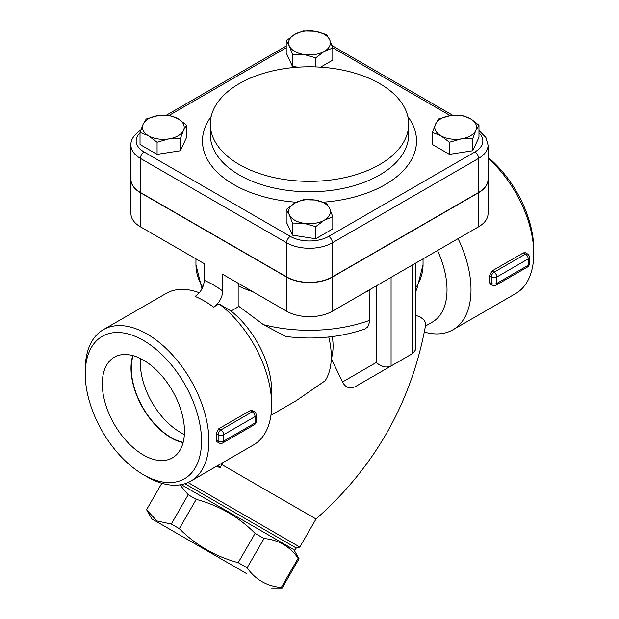 <?xml version="1.0" encoding="UTF-8"?>
<svg xmlns="http://www.w3.org/2000/svg" width="619" height="619" viewBox="0 0 619 619"><rect width="100%" height="100%" fill="white"/><g stroke="black" fill="none" stroke-linecap="round" stroke-linejoin="round"><path stroke-width="0.93" d="M379.842 372.476L355.321 386.635C349.72 389.173 345.448 387.618 342.516 381.969L331.351 358.78A58.906 34.006 -120 0 0 332.31 336.589M415.558 263.191L415.295 350.161L412.896 353.372L379.78 372.506M376.321 285.846L376.321 362.455C381.242 366.92 386.163 368.096 391.084 365.984L412.494 353.619L412.494 264.955M391.084 365.984L355.321 386.635L391.084 365.984L391.084 277.32M237.998 283.138L238.965 286.28L238.965 306.459L263.477 324.673L285.583 336.45C313.423 339.978 339.831 337.517 364.815 329.068L367.802 326.871L369.551 322.042L369.953 289.522M270.952 415.279L296.354 400.609L325.122 380.762A70.481 40.692 60 0 0 330.407 345.356A70.481 40.692 60 0 0 328.743 337.007M222.554 462.811L220.024 467.956L218.174 465.333M415.558 315.342L420.022 316.851L423.992 319.938L425.593 322.785L425.725 324.619C411.589 402.064 375.021 466.858 316.023 518.977L221.927 464.652M238.965 286.28A113.548 65.56 0 0 0 252.877 291.735M366.123 291.735A113.548 65.56 0 0 0 369.644 290.512M432.387 132.396L435.513 124.148A20.884 12.055 0 0 0 440.914 135.793L432.387 132.396L432.387 144.513L449.44 154.363L449.44 142.238L440.914 135.793A20.884 12.055 0 0 0 461.085 138.919L449.44 142.238M475.856 130.392L472.73 138.641L461.085 138.919A20.884 12.055 0 0 0 475.856 130.392A20.884 12.055 0 0 0 470.448 118.747L478.974 125.193L475.856 130.392M438.631 118.949L450.276 115.629A20.884 12.055 0 0 0 435.513 124.148L438.631 118.949M450.276 115.629L461.921 115.351L470.448 118.747A20.884 12.055 0 0 0 450.276 115.629L332.705 47.74M303.256 199.744L314.909 200.022A20.884 12.055 0 0 0 294.737 203.14L303.256 199.744M289.328 214.785L286.21 209.586L294.737 203.14A20.884 12.055 0 0 0 289.328 214.785A20.884 12.055 0 0 0 304.091 223.312L292.447 223.033L289.328 214.785M326.553 203.349L329.672 208.549A20.884 12.055 0 0 0 314.909 200.022L326.553 203.349M324.263 220.194L315.744 226.639L304.091 223.312A20.884 12.055 0 0 0 324.263 220.194A20.884 12.055 0 0 0 329.672 208.549L332.79 216.797L324.263 220.194M186.613 125.193L183.487 130.392A20.884 12.055 0 0 0 178.086 118.747L186.613 125.193L186.613 137.31L180.369 150.757L180.369 138.641L168.724 138.919A20.884 12.055 0 0 0 183.487 130.392L180.369 138.641M157.915 115.629L169.56 115.351L178.086 118.747A20.884 12.055 0 0 0 157.915 115.629A20.884 12.055 0 0 0 143.144 124.148L146.27 118.949L157.915 115.629M148.552 135.793L140.026 132.396L143.144 124.148A20.884 12.055 0 0 0 148.552 135.793A20.884 12.055 0 0 0 168.724 138.919L157.079 142.238L148.552 135.793M472.73 138.641L472.73 150.757L478.974 137.31L478.974 125.193M472.73 150.757L449.44 154.363M332.79 216.797L332.79 228.914L315.744 238.756L315.744 226.639M315.744 238.756L292.447 235.15L292.447 223.033M292.447 235.15L286.21 221.703L286.21 209.586M180.369 150.757L157.079 154.363L140.026 144.513L140.026 132.396M157.079 154.363L157.079 142.238M315.744 57.846L304.091 54.518A20.884 12.055 0 0 0 324.263 51.4L315.744 57.846L315.744 66.922M329.672 39.755L332.79 48.003L324.263 51.4A20.884 12.055 0 0 0 329.672 39.755A20.884 12.055 0 0 0 314.909 31.229L326.553 34.556L329.672 39.755M292.447 54.24L289.328 45.992A20.884 12.055 0 0 0 304.091 54.518L292.447 54.24L292.447 66.357L286.21 52.909L286.21 40.792L294.737 34.347L303.256 30.95L314.909 31.229A20.884 12.055 0 0 0 294.737 34.347A20.884 12.055 0 0 0 289.328 45.992L286.21 40.792M320.588 67.162L332.79 60.12L332.79 48.003M297.878 67.2L292.447 66.357M130.942 179.386A32.374 18.694 0 0 0 130.942 179.487L130.942 213.594A32.374 18.694 180 0 0 140.428 226.809L204.285 263.679L204.285 280.361C203.759 287.177 200.68 292.539 195.062 296.447A87.449 50.487 60 0 1 204.285 300.981A87.449 50.487 60 0 1 213.516 307.109C219.141 303.194 222.221 297.832 222.747 291.015L222.747 274.333L286.605 311.202L286.605 277.103A32.374 18.694 0 0 0 332.395 277.103L478.572 192.71A32.374 18.694 0 0 0 488.058 179.487A32.374 18.694 0 0 0 488.058 179.386M130.942 179.487A32.374 18.694 0 0 0 140.428 192.71L286.605 277.103M478.572 192.494A32.374 18.694 0 0 0 488.058 179.278L488.058 145.179A32.374 18.694 0 0 1 478.572 158.394A5.223 3.018 -120 0 0 474.881 151.995L328.697 236.396A5.223 3.018 60 0 1 332.395 242.787L478.572 158.394L478.572 192.494L332.395 276.886L332.395 242.787A32.374 18.694 0 0 1 286.605 242.787A5.223 3.018 120 0 1 290.303 236.396L144.119 151.995A5.223 3.018 120 0 0 140.428 158.394L286.605 242.787L286.605 276.886A32.374 18.694 0 0 0 332.395 276.886M239.36 164.569A99.195 57.273 180 0 1 210.305 124.071A99.195 57.273 180 0 1 309.5 66.806A99.195 57.273 180 0 1 408.695 124.071A99.195 57.273 180 0 1 347.46 176.988A99.195 57.273 180 0 1 239.36 164.569M141.511 129.572C134.044 134.594 130.524 139.793 130.942 145.179L130.942 179.278A32.374 18.694 0 0 0 140.428 192.494L286.605 276.886M140.583 358.594A56.461 32.598 -120 0 0 180.291 432.333A56.461 32.598 -120 0 0 184.369 434.445M183.17 442.353A56.461 32.598 60 0 1 142.989 407.766A56.461 32.598 60 0 1 133.131 355.685M143.376 454.988A58.109 33.55 60 0 1 105.245 403.201A58.109 33.55 60 0 1 114.972 356.869A58.109 33.55 60 0 1 172.43 390.767A58.109 33.55 60 0 1 173.065 457.487A58.109 33.55 60 0 1 143.376 454.988M132.791 355.592A56.878 32.838 -120 0 0 171.223 437.912A56.878 32.838 -120 0 0 183.077 442.693M184.911 483.733L296.253 548.008L294.946 550.268L181.274 484.646L293.816 549.618L299.078 558.748L298.172 558.23C289.831 546.399 278.457 539.83 264.042 538.522L255.105 533.361C238.516 516.772 218.894 505.437 196.231 499.371L188.199 494.736L179.936 484.87M294.946 550.268L293.816 549.618M246.308 573.434L151.81 518.877L246.308 573.434M161.83 483.277L146.548 509.746L156.917 520.95L171.293 524.03L179.317 528.665C195.906 545.254 215.528 556.589 238.191 562.656L247.128 567.816C255.469 579.647 266.843 586.216 281.258 587.524L282.163 588.042L271.625 588.05M188.199 494.736L171.293 524.03M196.231 499.371L179.317 528.665M255.105 533.361L238.191 562.656M264.042 538.522L247.128 567.816M298.172 558.23L281.258 587.524M299.078 558.748L282.163 588.042M458.083 238.64A87.449 50.487 60 0 1 452.899 329.819A87.449 50.487 60 0 1 424.355 332.07M488.058 158.232A87.449 50.487 60 0 1 533.764 253.558A87.449 50.487 60 0 1 515.658 293.584L452.899 329.819M490.132 284.036L489.405 282.295A87.449 50.487 -120 0 0 489.405 275.896L491.989 270.998L523.365 252.877L525.43 252.745M437.517 250.509A70.481 40.692 60 0 1 432.418 322.05L425.477 326.058M238.965 306.459L231.049 311.032L219.056 303.906L213.516 307.109M143.376 474.68L147.067 476.816A87.449 50.487 -120 0 0 190.791 481.149A87.449 50.487 -120 0 0 204.193 411.07A87.449 50.487 -120 0 0 147.067 334.012A87.449 50.487 -120 0 0 103.342 329.679A87.449 50.487 -120 0 0 85.236 369.713L85.236 373.977A82.226 47.477 60 0 1 143.376 340.404A82.226 47.477 60 0 1 201.523 441.115A82.226 47.477 60 0 1 143.376 474.68A82.226 47.477 60 0 1 85.236 373.977M103.342 329.679L166.101 293.452A87.449 50.487 60 0 1 199.333 292.756M219.056 303.906A87.449 50.487 60 0 1 271.664 404.88A87.449 50.487 60 0 1 253.55 444.914L190.791 481.149M216.952 441.757L216.224 440.016A87.449 50.487 -120 0 0 216.224 433.617L218.809 428.712L250.184 410.598L252.25 410.467M488.058 179.487L488.058 213.594A32.374 18.694 180 0 1 478.572 226.809L478.572 192.71M286.605 311.202A32.374 18.694 180 0 0 332.395 311.202L478.572 226.809M231.049 311.032A70.481 40.692 60 0 1 271.664 391.03L271.664 404.88M220.024 467.956L216.913 466.061M316.023 518.977L299.813 547.057L188.068 482.534M533.764 253.558L533.764 249.295A82.226 47.477 -120 0 0 488.058 157.319M376.321 362.455L342.516 381.969M369.644 320.356A113.548 65.56 180 0 1 263.477 324.673M478.974 132.853A27.151 15.676 180 0 1 474.881 151.995M328.697 236.396A27.151 15.676 180 0 1 290.303 236.396M130.942 145.179A32.374 18.694 0 0 0 140.428 158.394L140.428 192.494M144.119 151.995A27.151 15.676 180 0 1 140.026 132.853M169.25 115.32L286.21 47.795M211.172 116.511A107.025 61.792 0 0 0 233.82 184.601A107.025 61.792 0 0 0 296.408 202.235M323.412 202.181A107.025 61.792 0 0 0 407.828 116.511M408.695 124.071L408.695 134.516A99.195 57.273 180 0 1 347.452 187.425A99.195 57.273 180 0 1 239.36 175.015A99.195 57.273 180 0 1 210.305 134.516L210.305 124.071M222.747 291.015A100.502 58.024 -120 0 0 204.285 280.361M415.558 291.549L416.734 289.437L423.048 264.746A113.548 65.56 180 0 1 415.558 288.168M140.428 226.809L140.428 192.71M202.777 287.131A113.548 65.56 180 0 1 195.952 264.746L195.952 258.866M489.405 275.896L491.316 277.002A3.915 2.259 -60 0 1 494.078 272.205L491.989 270.998M496.848 277.002A3.915 2.259 180 0 1 491.316 277.002L491.316 283.394A3.915 2.259 0 0 0 496.848 283.394L496.848 277.002A3.915 2.259 -120 0 0 494.078 272.205L525.461 254.092A3.915 2.259 60 0 1 528.231 258.881L496.848 277.002M490.093 284.02L492.12 285.189A3.915 2.259 -60 0 1 491.316 283.394L489.405 282.295M496.036 285.189A3.915 2.259 -120 0 0 496.848 283.394L528.231 265.28A3.915 2.259 60 0 1 527.419 267.068L496.036 285.189A3.915 3.915 0 0 1 492.12 285.189M523.365 252.877L525.461 254.092A3.915 2.259 -60 0 1 527.419 253.898L525.392 252.722M528.231 258.881L528.231 265.28A3.915 2.259 0 0 0 529.377 263.679L529.377 257.287A3.915 2.259 180 0 1 528.231 258.881M250.184 410.598L252.281 411.805A3.915 2.259 -60 0 1 254.239 411.612L252.212 410.443M256.196 415.009A3.915 2.259 180 0 1 255.051 416.602L255.051 423.001A3.915 2.259 0 0 0 256.196 421.4L256.196 415.009A3.915 3.915 0 0 0 254.239 411.612M216.224 433.617L218.136 434.724L218.136 441.115A3.915 2.259 0 0 0 223.668 441.115L223.668 434.724A3.915 2.259 -120 0 0 220.898 429.926L252.281 411.805A3.915 2.259 60 0 1 255.051 416.602L223.668 434.724A3.915 2.259 180 0 1 218.136 434.724A3.915 2.259 -60 0 1 220.898 429.926L218.809 428.712M216.224 440.016L218.136 441.115A3.915 2.259 -60 0 0 218.94 442.91A3.915 3.915 0 0 0 222.855 442.91A3.915 2.259 -120 0 0 223.668 441.115L255.051 423.001A3.915 2.259 60 0 1 254.239 424.789A3.915 3.915 0 0 0 256.196 421.4M332.395 311.202L332.395 277.103M478.974 130.485L485.9 137.503L488.058 145.179M331.97 45.551L452.799 115.312M166.48 115.149L286.21 46.03M151.81 518.877L146.951 510.451M423.048 264.746L423.048 258.866M529.377 257.287A3.915 3.915 0 0 0 527.419 253.898M527.419 267.068A3.915 3.915 0 0 0 529.377 263.679M218.94 442.91L216.913 441.734M254.239 424.789L222.855 442.91M296.253 548.008L299.813 547.057M201.956 288.849L195.952 264.746"/></g></svg>
